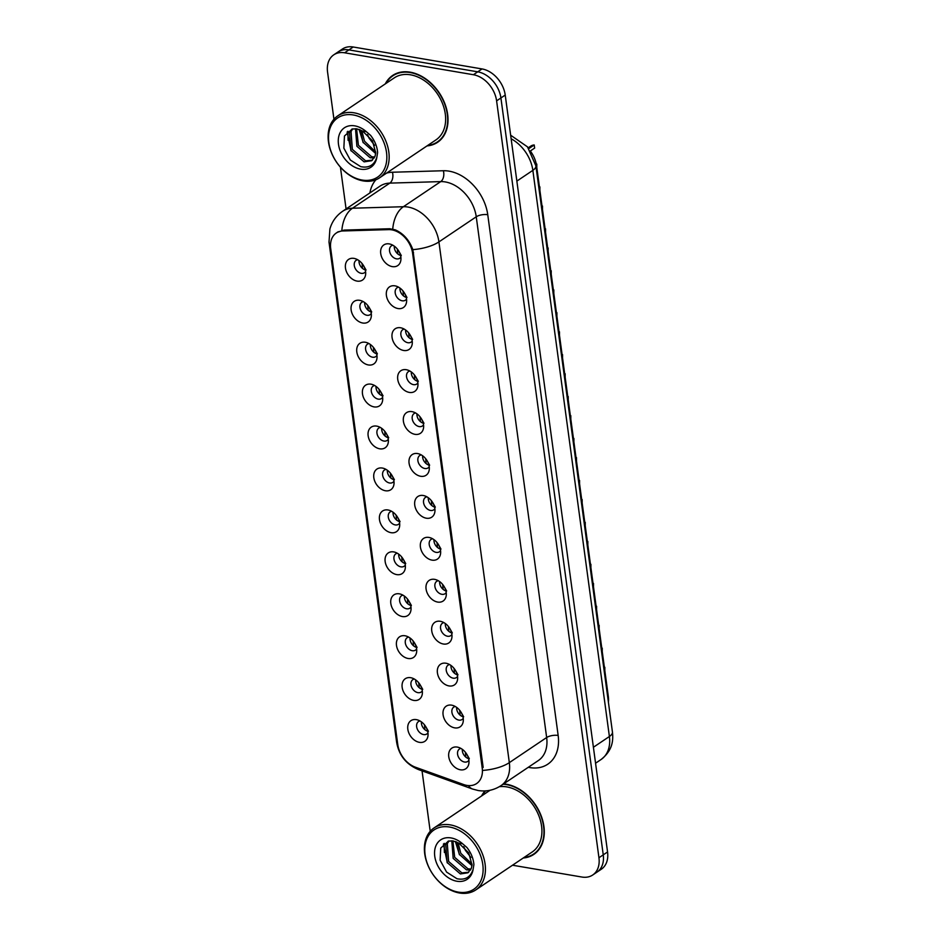 <?xml version="1.0" encoding="UTF-8"?>
<svg xmlns="http://www.w3.org/2000/svg" width="940" height="940" viewBox="0 0 940 940"><rect width="100%" height="100%" fill="white"/><g stroke="black" fill="none" stroke-linecap="round" stroke-linejoin="round"><path stroke-width="1.41" d="M362.734 323.019A12.455 8.965 56.1 0 1 351.137 309.953A12.455 8.965 56.1 0 1 359.656 300.318A12.455 8.965 56.1 0 1 360.361 300.459A12.455 8.965 56.1 0 1 371.265 316.663A12.455 8.965 56.1 0 1 362.734 323.019M363.298 301.646A7.473 5.381 -123.9 0 0 361.806 302.245A7.473 5.381 -123.9 0 0 360.49 309.483A7.473 5.381 -123.9 0 0 366.906 315.264A7.473 5.381 -123.9 0 0 370.149 314.653A7.473 5.381 -123.9 0 0 371.277 313.502M368.398 364.955A12.455 8.965 56.1 0 1 356.801 351.889A12.455 8.965 56.1 0 1 365.331 342.254A12.455 8.965 56.1 0 1 366.036 342.395A12.455 8.965 56.1 0 1 376.928 358.598A12.455 8.965 56.1 0 1 368.398 364.955M368.962 343.57A7.473 5.381 -123.9 0 0 367.481 344.181A7.473 5.381 -123.9 0 0 366.154 351.419A7.473 5.381 -123.9 0 0 372.569 357.2A7.473 5.381 -123.9 0 0 375.824 356.589A7.473 5.381 -123.9 0 0 376.94 355.438M374.073 406.891A12.455 8.965 56.1 0 1 362.476 393.825A12.455 8.965 56.1 0 1 370.995 384.178A12.455 8.965 56.1 0 1 371.7 384.331A12.455 8.965 56.1 0 1 382.603 400.522A12.455 8.965 56.1 0 1 374.073 406.891M374.637 385.506A7.473 5.381 -123.9 0 0 373.145 386.117A7.473 5.381 -123.9 0 0 371.829 393.343A7.473 5.381 -123.9 0 0 378.244 399.124A7.473 5.381 -123.9 0 0 381.487 398.513A7.473 5.381 -123.9 0 0 382.615 397.373M379.737 448.815A12.455 8.965 56.1 0 1 368.139 435.749A12.455 8.965 56.1 0 1 376.67 426.114A12.455 8.965 56.1 0 1 377.375 426.255A12.455 8.965 56.1 0 1 388.267 442.458A12.455 8.965 56.1 0 1 379.737 448.815M380.301 427.441A7.473 5.381 -123.9 0 0 378.82 428.041A7.473 5.381 -123.9 0 0 377.492 435.279A7.473 5.381 -123.9 0 0 383.908 441.06A7.473 5.381 -123.9 0 0 387.163 440.449A7.473 5.381 -123.9 0 0 388.279 439.297M385.412 490.751A12.455 8.965 56.1 0 1 373.815 477.685A12.455 8.965 56.1 0 1 382.333 468.049A12.455 8.965 56.1 0 1 383.038 468.19A12.455 8.965 56.1 0 1 393.942 484.394A12.455 8.965 56.1 0 1 385.412 490.751M385.976 469.365A7.473 5.381 -123.9 0 0 384.484 469.977A7.473 5.381 -123.9 0 0 383.168 477.214A7.473 5.381 -123.9 0 0 389.583 482.995A7.473 5.381 -123.9 0 0 392.826 482.385A7.473 5.381 -123.9 0 0 393.954 481.233M391.075 532.686A12.455 8.965 56.1 0 1 379.478 519.62A12.455 8.965 56.1 0 1 388.009 509.974A12.455 8.965 56.1 0 1 388.714 510.126A12.455 8.965 56.1 0 1 399.606 526.318A12.455 8.965 56.1 0 1 391.075 532.686M391.639 511.301A7.473 5.381 -123.9 0 0 390.159 511.912A7.473 5.381 -123.9 0 0 388.831 519.139A7.473 5.381 -123.9 0 0 395.247 524.92A7.473 5.381 -123.9 0 0 398.501 524.309A7.473 5.381 -123.9 0 0 399.618 523.169M396.751 574.61A12.455 8.965 56.1 0 1 385.153 561.544A12.455 8.965 56.1 0 1 393.672 551.909A12.455 8.965 56.1 0 1 394.377 552.05A12.455 8.965 56.1 0 1 405.281 568.254A12.455 8.965 56.1 0 1 396.751 574.61M397.315 553.237A7.473 5.381 -123.9 0 0 395.822 553.836A7.473 5.381 -123.9 0 0 394.506 561.074A7.473 5.381 -123.9 0 0 400.922 566.855A7.473 5.381 -123.9 0 0 404.165 566.244A7.473 5.381 -123.9 0 0 405.293 565.093M402.414 616.546A12.455 8.965 56.1 0 1 390.817 603.48A12.455 8.965 56.1 0 1 399.347 593.833A12.455 8.965 56.1 0 1 400.052 593.986A12.455 8.965 56.1 0 1 410.945 610.189A12.455 8.965 56.1 0 1 402.414 616.546M402.978 595.161A7.473 5.381 -123.9 0 0 401.498 595.772A7.473 5.381 -123.9 0 0 400.17 603.01A7.473 5.381 -123.9 0 0 406.585 608.779A7.473 5.381 -123.9 0 0 409.84 608.18A7.473 5.381 -123.9 0 0 410.956 607.029M408.089 658.482A12.455 8.965 56.1 0 1 396.492 645.416A12.455 8.965 56.1 0 1 405.011 635.769A12.455 8.965 56.1 0 1 405.716 635.922A12.455 8.965 56.1 0 1 416.62 652.113A12.455 8.965 56.1 0 1 408.089 658.482M408.653 637.097A7.473 5.381 -123.9 0 0 407.161 637.708A7.473 5.381 -123.9 0 0 405.845 644.934A7.473 5.381 -123.9 0 0 412.261 650.715A7.473 5.381 -123.9 0 0 415.504 650.104A7.473 5.381 -123.9 0 0 416.632 648.964M413.753 700.406A12.455 8.965 56.1 0 1 402.156 687.34A12.455 8.965 56.1 0 1 410.686 677.705A12.455 8.965 56.1 0 1 411.391 677.846A12.455 8.965 56.1 0 1 422.283 694.049A12.455 8.965 56.1 0 1 413.753 700.406M414.317 679.033A7.473 5.381 -123.9 0 0 412.836 679.632A7.473 5.381 -123.9 0 0 411.509 686.87A7.473 5.381 -123.9 0 0 417.924 692.651A7.473 5.381 -123.9 0 0 421.179 692.04A7.473 5.381 -123.9 0 0 422.295 690.888M419.428 742.341A12.455 8.965 56.1 0 1 407.831 729.275A12.455 8.965 56.1 0 1 416.349 719.629A12.455 8.965 56.1 0 1 417.055 719.782A12.455 8.965 56.1 0 1 427.959 735.985A12.455 8.965 56.1 0 1 419.428 742.341M419.992 720.957A7.473 5.381 -123.9 0 0 418.5 721.568A7.473 5.381 -123.9 0 0 417.184 728.806A7.473 5.381 -123.9 0 0 423.599 734.575A7.473 5.381 -123.9 0 0 426.842 733.964A7.473 5.381 -123.9 0 0 427.97 732.824M357.059 281.095A12.455 8.965 56.1 0 1 345.462 268.029A12.455 8.965 56.1 0 1 353.992 258.382A12.455 8.965 56.1 0 1 354.697 258.535A12.455 8.965 56.1 0 1 365.589 274.727A12.455 8.965 56.1 0 1 357.059 281.095M357.623 259.71A7.473 5.381 -123.9 0 0 356.143 260.321A7.473 5.381 -123.9 0 0 354.815 267.548A7.473 5.381 -123.9 0 0 361.23 273.329A7.473 5.381 -123.9 0 0 364.485 272.718A7.473 5.381 -123.9 0 0 365.601 271.578M397.996 308.543A12.455 8.965 56.1 0 1 386.399 295.477A12.455 8.965 56.1 0 1 394.929 285.842A12.455 8.965 56.1 0 1 395.634 285.983A12.455 8.965 56.1 0 1 406.527 302.187A12.455 8.965 56.1 0 1 397.996 308.543M398.56 287.17A7.473 5.381 -123.9 0 0 397.079 287.769A7.473 5.381 -123.9 0 0 395.752 295.007A7.473 5.381 -123.9 0 0 402.167 300.788A7.473 5.381 -123.9 0 0 405.422 300.177A7.473 5.381 -123.9 0 0 406.538 299.026M403.66 350.479A12.455 8.965 56.1 0 1 392.062 337.413A12.455 8.965 56.1 0 1 400.593 327.766A12.455 8.965 56.1 0 1 401.298 327.919A12.455 8.965 56.1 0 1 412.19 344.122A12.455 8.965 56.1 0 1 403.66 350.479M404.224 329.094A7.473 5.381 -123.9 0 0 402.743 329.705A7.473 5.381 -123.9 0 0 401.427 336.943A7.473 5.381 -123.9 0 0 407.843 342.712A7.473 5.381 -123.9 0 0 411.086 342.113A7.473 5.381 -123.9 0 0 412.202 340.962M409.335 392.415A12.455 8.965 56.1 0 1 397.738 379.349A12.455 8.965 56.1 0 1 406.268 369.702A12.455 8.965 56.1 0 1 406.973 369.855A12.455 8.965 56.1 0 1 417.865 386.046A12.455 8.965 56.1 0 1 409.335 392.415M409.899 371.03A7.473 5.381 -123.9 0 0 408.418 371.641A7.473 5.381 -123.9 0 0 407.09 378.867A7.473 5.381 -123.9 0 0 413.506 384.648A7.473 5.381 -123.9 0 0 416.761 384.037A7.473 5.381 -123.9 0 0 417.877 382.897M414.998 434.339A12.455 8.965 56.1 0 1 403.401 421.273A12.455 8.965 56.1 0 1 411.931 411.638A12.455 8.965 56.1 0 1 412.637 411.779A12.455 8.965 56.1 0 1 423.529 427.982A12.455 8.965 56.1 0 1 414.998 434.339M415.562 412.965A7.473 5.381 -123.9 0 0 414.082 413.565A7.473 5.381 -123.9 0 0 412.766 420.803A7.473 5.381 -123.9 0 0 419.181 426.584A7.473 5.381 -123.9 0 0 422.424 425.973A7.473 5.381 -123.9 0 0 423.541 424.821M420.673 476.274A12.455 8.965 56.1 0 1 409.076 463.209A12.455 8.965 56.1 0 1 417.607 453.562A12.455 8.965 56.1 0 1 418.312 453.714A12.455 8.965 56.1 0 1 429.204 469.918A12.455 8.965 56.1 0 1 420.673 476.274M421.238 454.889A7.473 5.381 -123.9 0 0 419.757 455.501A7.473 5.381 -123.9 0 0 418.429 462.738A7.473 5.381 -123.9 0 0 424.845 468.508A7.473 5.381 -123.9 0 0 428.099 467.897A7.473 5.381 -123.9 0 0 429.216 466.757M426.337 518.21A12.455 8.965 56.1 0 1 414.74 505.132A12.455 8.965 56.1 0 1 423.27 495.498A12.455 8.965 56.1 0 1 423.975 495.65A12.455 8.965 56.1 0 1 434.868 511.842A12.455 8.965 56.1 0 1 426.337 518.21M426.901 496.825A7.473 5.381 -123.9 0 0 425.421 497.436A7.473 5.381 -123.9 0 0 424.105 504.663A7.473 5.381 -123.9 0 0 430.52 510.444A7.473 5.381 -123.9 0 0 433.763 509.832A7.473 5.381 -123.9 0 0 434.879 508.693M432.012 560.134A12.455 8.965 56.1 0 1 420.415 547.068A12.455 8.965 56.1 0 1 428.946 537.433A12.455 8.965 56.1 0 1 429.651 537.574A12.455 8.965 56.1 0 1 440.543 553.778A12.455 8.965 56.1 0 1 432.012 560.134M432.576 538.761A7.473 5.381 -123.9 0 0 431.096 539.36A7.473 5.381 -123.9 0 0 429.768 546.598A7.473 5.381 -123.9 0 0 436.184 552.379A7.473 5.381 -123.9 0 0 439.438 551.768A7.473 5.381 -123.9 0 0 440.555 550.617M437.676 602.07A12.455 8.965 56.1 0 1 426.079 589.004A12.455 8.965 56.1 0 1 434.609 579.357A12.455 8.965 56.1 0 1 435.314 579.51A12.455 8.965 56.1 0 1 446.206 595.702A12.455 8.965 56.1 0 1 437.676 602.07M438.252 580.685A7.473 5.381 -123.9 0 0 436.759 581.296A7.473 5.381 -123.9 0 0 435.443 588.534A7.473 5.381 -123.9 0 0 441.859 594.303A7.473 5.381 -123.9 0 0 445.102 593.692A7.473 5.381 -123.9 0 0 446.218 592.553M443.351 644.006A12.455 8.965 56.1 0 1 431.754 630.928A12.455 8.965 56.1 0 1 440.284 621.293A12.455 8.965 56.1 0 1 440.989 621.446A12.455 8.965 56.1 0 1 451.882 637.637A12.455 8.965 56.1 0 1 443.351 644.006M443.915 622.621A7.473 5.381 -123.9 0 0 442.435 623.232A7.473 5.381 -123.9 0 0 441.107 630.458A7.473 5.381 -123.9 0 0 447.522 636.239A7.473 5.381 -123.9 0 0 450.777 635.628A7.473 5.381 -123.9 0 0 451.893 634.488M449.014 685.93A12.455 8.965 56.1 0 1 437.417 672.864A12.455 8.965 56.1 0 1 445.948 663.229A12.455 8.965 56.1 0 1 446.653 663.37A12.455 8.965 56.1 0 1 457.545 679.573A12.455 8.965 56.1 0 1 449.014 685.93M449.59 664.557A7.473 5.381 -123.9 0 0 448.098 665.156A7.473 5.381 -123.9 0 0 446.782 672.394A7.473 5.381 -123.9 0 0 453.197 678.175A7.473 5.381 -123.9 0 0 456.44 677.564A7.473 5.381 -123.9 0 0 457.557 676.412M454.69 727.866A12.455 8.965 56.1 0 1 443.093 714.8A12.455 8.965 56.1 0 1 451.623 705.153A12.455 8.965 56.1 0 1 452.328 705.306A12.455 8.965 56.1 0 1 463.22 721.497A12.455 8.965 56.1 0 1 454.69 727.866M455.254 706.481A7.473 5.381 -123.9 0 0 453.773 707.091A7.473 5.381 -123.9 0 0 452.446 714.318A7.473 5.381 -123.9 0 0 458.861 720.099A7.473 5.381 -123.9 0 0 462.116 719.488A7.473 5.381 -123.9 0 0 463.232 718.348M460.353 769.789A12.455 8.965 56.1 0 1 448.756 756.724A12.455 8.965 56.1 0 1 457.287 747.089A12.455 8.965 56.1 0 1 457.991 747.241A12.455 8.965 56.1 0 1 468.884 763.433A12.455 8.965 56.1 0 1 460.353 769.789M460.929 748.416A7.473 5.381 -123.9 0 0 459.437 749.016A7.473 5.381 -123.9 0 0 458.121 756.254A7.473 5.381 -123.9 0 0 464.536 762.034A7.473 5.381 -123.9 0 0 467.779 761.423A7.473 5.381 -123.9 0 0 468.896 760.284M392.321 266.619A12.455 8.965 56.1 0 1 380.724 253.553A12.455 8.965 56.1 0 1 389.254 243.907A12.455 8.965 56.1 0 1 389.959 244.059A12.455 8.965 56.1 0 1 400.851 260.251A12.455 8.965 56.1 0 1 392.321 266.619M392.885 245.234A7.473 5.381 -123.9 0 0 391.404 245.845A7.473 5.381 -123.9 0 0 390.088 253.072A7.473 5.381 -123.9 0 0 396.504 258.853A7.473 5.381 -123.9 0 0 399.747 258.242A7.473 5.381 -123.9 0 0 400.863 257.102M370.971 311.869A7.473 5.381 56.1 0 1 364.685 302.539M376.635 353.804A7.473 5.381 56.1 0 1 370.36 344.475M382.31 395.74A7.473 5.381 56.1 0 1 376.024 386.411M387.973 437.664A7.473 5.381 56.1 0 1 381.699 428.335M393.649 479.6A7.473 5.381 56.1 0 1 387.362 470.27M399.312 521.536A7.473 5.381 56.1 0 1 393.038 512.206M404.987 563.46A7.473 5.381 56.1 0 1 398.701 554.13M410.651 605.395A7.473 5.381 56.1 0 1 404.376 596.066M416.326 647.331A7.473 5.381 56.1 0 1 410.04 638.002M421.99 689.255A7.473 5.381 56.1 0 1 415.715 679.925M427.665 731.191A7.473 5.381 56.1 0 1 421.379 721.861M365.296 269.945A7.473 5.381 56.1 0 1 359.021 260.615M406.233 297.392A7.473 5.381 56.1 0 1 399.958 288.063M411.896 339.328A7.473 5.381 56.1 0 1 405.622 329.999M417.572 381.264A7.473 5.381 56.1 0 1 411.297 371.935M423.235 423.188A7.473 5.381 56.1 0 1 416.961 413.859M428.91 465.124A7.473 5.381 56.1 0 1 422.636 455.794M434.574 507.06A7.473 5.381 56.1 0 1 428.299 497.73M440.249 548.984A7.473 5.381 56.1 0 1 433.974 539.654M445.913 590.919A7.473 5.381 56.1 0 1 439.638 581.59M451.588 632.855A7.473 5.381 56.1 0 1 445.313 623.514M457.251 674.779A7.473 5.381 56.1 0 1 450.977 665.45M462.927 716.715A7.473 5.381 56.1 0 1 456.652 707.385M468.59 758.65A7.473 5.381 56.1 0 1 462.315 749.309M400.558 255.469A7.473 5.381 56.1 0 1 394.283 246.139M388.643 229.618A22.419 16.133 56.1 0 1 391.745 229.842A22.419 16.133 56.1 0 1 412.625 253.365L482.208 768.039A22.419 16.133 56.1 0 1 476.603 783.561A22.419 16.133 56.1 0 1 463.667 784.548L415.457 767.216A22.419 16.133 56.1 0 1 397.761 744.539L330.704 248.536A22.419 16.133 56.1 0 1 336.297 233.014A22.419 16.133 56.1 0 1 342.947 230.958L388.643 229.618L389.936 228.749M531.218 152.268A24.91 17.919 56.1 0 1 536.576 165.863L608.309 696.411A24.91 17.919 56.1 0 1 608.415 702.239M427.007 145.912A40.279 28.976 -123.9 0 0 437.594 142.292A40.279 28.976 -123.9 0 0 444.726 103.306A40.279 28.976 -123.9 0 0 410.146 72.169A40.279 28.976 -123.9 0 0 392.638 75.459A40.279 28.976 -123.9 0 0 385.294 83.895M394.624 74.272A40.279 28.976 -123.9 0 0 393.261 75.541M523.274 857.997A40.279 28.976 -123.9 0 0 533.861 854.378A40.279 28.976 -123.9 0 0 541.005 815.391A40.279 28.976 -123.9 0 0 506.425 784.242A40.279 28.976 -123.9 0 0 503.605 783.901M485.017 790.928A40.279 28.976 -123.9 0 0 481.574 795.98M337.154 232.368L344.111 230.1L389.806 228.749L395.317 229.865C403.483 233.578 409.335 240.17 412.86 249.641L483.148 767.334M333.782 54.825L342.407 49.033A24.91 17.919 -123.9 0 1 353.228 47L482.032 68.937A24.91 17.919 -123.9 0 1 505.227 95.069L607.557 851.957A24.91 17.919 -123.9 0 1 601.341 869.206L597.029 872.097A24.91 17.919 -123.9 0 0 603.245 854.86L500.914 97.96A24.91 17.919 -123.9 0 0 477.72 71.828L348.928 49.902A24.91 17.919 -123.9 0 0 338.095 51.935A24.91 17.919 -123.9 0 1 348.928 49.902L477.72 71.828A24.91 17.919 -123.9 0 1 500.914 97.96L603.245 854.86A24.91 17.919 -123.9 0 1 597.029 872.097L592.717 874.999A24.91 17.919 -123.9 0 0 598.945 857.75L496.602 100.862A24.91 17.919 -123.9 0 0 473.407 74.73L344.616 52.793A24.91 17.919 -123.9 0 0 333.782 54.825A24.91 17.919 -123.9 0 0 327.566 72.075L333.947 119.239M512.535 865.223L581.884 877.032A24.91 17.919 -123.9 0 0 592.717 874.999M340.421 167.167L346.073 208.95M422.048 770.87L429.897 828.962A24.91 17.919 -123.9 0 0 430.297 831.23M534.026 853.767A40.279 28.976 -123.9 0 0 535.706 852.98M437.746 141.693A40.279 28.976 -123.9 0 0 439.438 140.894M528.832 148.59L534.214 144.971A12.455 8.965 56.1 0 0 530.795 146.1L528.245 147.815M536.223 163.795A9.13 6.568 -123.9 0 0 536.799 164.101L536.799 167.496M534.214 144.971L534.637 148.085L530.407 150.929M531.171 150.412A9.13 6.568 -123.9 0 0 530.701 151.399M397.785 253.917L397.326 249.041M398.807 251.145L401.298 255.562M363.533 265.62L366.036 270.038M362.053 263.517L362.523 268.405M541.981 205.778A9.13 6.568 -123.9 0 0 542.474 206.025L542.474 209.432M539.889 186.895L539.877 190.303M403.448 295.853L402.99 290.965M404.47 293.068L406.961 297.487M547.644 247.714A9.13 6.568 -123.9 0 0 548.138 247.96L548.138 251.356M545.553 228.831L545.553 232.227M409.123 337.789L408.665 332.901M410.146 335.004L412.637 339.422M553.319 289.637A9.13 6.568 -123.9 0 0 553.813 289.896L553.813 293.292M551.228 270.767L551.216 274.163M414.787 379.713L414.329 374.837M415.809 376.94L418.3 381.358M558.983 331.573A9.13 6.568 -123.9 0 0 559.476 331.82L559.476 335.216M556.891 312.691L556.891 316.099M420.462 421.649L420.004 416.761M421.484 418.864L423.975 423.282M369.209 307.545L371.711 311.974M367.728 305.441L368.186 310.329M374.872 349.48L377.375 353.898M373.392 347.377L373.862 352.265M380.547 391.416L383.05 395.834M379.067 389.313L379.525 394.201M427.688 145.453A39.856 28.67 -123.9 0 0 437.359 141.952A39.856 28.67 -123.9 0 0 444.42 103.365A39.856 28.67 -123.9 0 0 410.204 72.544A39.856 28.67 -123.9 0 0 392.873 75.799A39.856 28.67 -123.9 0 0 385.976 83.437M379.49 177.871L435.972 139.884A37.365 26.884 -123.9 0 0 442.587 103.717A37.365 26.884 -123.9 0 0 410.51 74.812A37.365 26.884 -123.9 0 0 394.26 77.867L337.777 115.855A37.365 26.884 -123.9 0 0 331.162 152.022A37.365 26.884 -123.9 0 0 363.24 180.915A37.365 26.884 -123.9 0 0 379.49 177.871A37.365 26.884 -123.9 0 0 386.105 141.693A37.365 26.884 -123.9 0 0 354.028 112.8A37.365 26.884 -123.9 0 0 337.777 115.855M362.076 180.045A35.708 25.686 -123.9 0 0 386.516 152.409A35.708 25.686 -123.9 0 0 353.276 114.962A35.708 25.686 -123.9 0 0 328.836 142.586A35.708 25.686 -123.9 0 0 362.076 180.045M362.57 131.06L356.777 128.827L352.195 129.015L344.463 136.006L343.852 148.156L350.315 160.012L360.678 166.638C368.821 168.295 374.202 165.205 376.822 157.368L377.622 152.503C377.105 146.393 374.766 140.683 370.595 135.372L366.248 131.612L362.57 131.06L372.452 140.8L375.741 152.903L375.06 156.216L371.676 160.716L364.097 161.856L350.82 150.377L349.515 132.587L351.854 129.109M374.613 145.371L369.056 138.11L367.634 134.843M375.683 153.537L362.969 142.198L360.302 129.896M375.777 152.045L364.497 141.176L361.759 130.601M374.238 157.955L370.172 157.767L356.895 146.287L355.508 128.686M374.719 157.027L371.688 156.745L358.41 145.265L356.589 128.804M372.404 160.153L365.613 160.834L352.336 149.354L351.031 131.565L352.688 128.886M351.09 150.905L347.13 131.988M363.251 142.727L359.068 129.415M369.338 138.638L367.34 134.573M348.094 140.354L347.929 131.259M360.255 132.176L359.891 129.732M523.968 857.527A39.856 28.67 -123.9 0 0 533.638 854.025A39.856 28.67 -123.9 0 0 540.7 815.45A39.856 28.67 -123.9 0 0 506.484 784.618A39.856 28.67 -123.9 0 0 503.088 784.242M475.757 889.945A37.365 26.884 -123.9 0 0 482.385 853.779A37.365 26.884 -123.9 0 0 450.307 824.885A37.365 26.884 -123.9 0 0 434.057 827.928A37.365 26.884 -123.9 0 0 427.43 864.095A37.365 26.884 -123.9 0 0 459.519 893A37.365 26.884 -123.9 0 0 475.757 889.945L532.24 851.957A37.365 26.884 -123.9 0 0 538.867 815.791A37.365 26.884 -123.9 0 0 506.789 786.898A37.365 26.884 -123.9 0 0 499.328 786.698M458.356 892.13A35.708 25.686 -123.9 0 0 482.796 864.495A35.708 25.686 -123.9 0 0 449.555 827.036A35.708 25.686 -123.9 0 0 425.103 854.672A35.708 25.686 -123.9 0 0 458.356 892.13M458.849 843.145L453.056 840.912L448.462 841.089L440.743 848.08L440.12 860.229L446.594 872.097L456.957 878.724C465.1 880.369 470.482 877.279 473.09 869.453L473.901 864.589C473.384 858.479 471.046 852.756 466.875 847.457L462.527 843.697L458.849 843.145L468.731 852.886L472.021 864.976L471.328 868.302L467.944 872.79L460.365 873.93L447.099 862.462L445.795 844.672L448.133 841.194M470.893 857.456L465.335 850.195L463.913 846.928M471.962 865.623L459.249 854.284L456.582 841.982M472.056 864.13L460.776 853.261L458.038 842.687M470.517 870.041L466.452 869.841L453.174 858.373L451.788 840.76M470.999 869.112L467.967 868.818L454.69 857.351L452.869 840.877M468.684 872.238L461.893 872.908L448.615 861.44L447.311 843.65L448.956 840.959M485.604 790.893A39.856 28.67 -123.9 0 0 482.255 795.51M447.37 862.979L443.41 844.061M459.531 854.801L455.348 841.5M465.606 850.712L463.62 846.658M444.373 852.439L444.209 843.345M456.523 844.261L456.17 841.805M564.658 373.497A9.13 6.568 -123.9 0 0 565.152 373.756L565.152 377.152M562.567 354.627L562.555 358.022M426.126 463.585L425.667 458.697M427.148 460.8L429.639 465.218M570.322 415.433A9.13 6.568 -123.9 0 0 570.815 415.691L570.815 419.087M568.23 396.562L568.23 399.958M431.801 505.509L431.343 500.632M432.823 502.736L435.314 507.154M575.997 457.369A9.13 6.568 -123.9 0 0 576.49 457.615L576.49 461.011M573.905 438.487L573.894 441.882M437.464 547.444L437.006 542.556M438.487 544.66L440.978 549.077M386.211 433.34L388.714 437.77M384.73 431.237L385.2 436.125M391.886 475.276L394.389 479.694M390.406 473.173L390.864 478.061M397.549 517.212L400.052 521.63M396.069 515.108L396.539 519.996M581.66 499.293A9.13 6.568 -123.9 0 0 582.154 499.551L582.154 502.947M579.569 480.422L579.569 483.818M443.139 589.38L442.681 584.492M444.162 586.595L446.653 591.013M587.336 541.229A9.13 6.568 -123.9 0 0 587.829 541.475L587.829 544.883M585.244 522.346L585.232 525.754M448.803 631.304L448.345 626.428M449.825 628.531L452.316 632.949M592.999 583.164A9.13 6.568 -123.9 0 0 593.493 583.411L593.493 586.807M590.908 564.282L590.908 567.678M454.478 673.24L454.02 668.352M455.501 670.455L457.991 674.873M598.674 625.088A9.13 6.568 -123.9 0 0 599.168 625.347L599.168 628.743M596.583 606.218L596.571 609.614M460.142 715.175L459.684 710.288M461.164 712.391L463.655 716.809M604.338 667.024A9.13 6.568 -123.9 0 0 604.831 667.271L604.831 670.678M602.246 648.142L602.246 651.549M465.817 757.1L465.359 752.223M466.839 754.327L469.33 758.745M403.225 559.136L405.728 563.565M401.744 557.032L402.203 561.92M408.888 601.071L411.391 605.489M407.408 598.968L407.878 603.856M414.564 643.007L417.066 647.425M413.083 640.892L413.541 645.792M420.227 684.931L422.73 689.361M418.747 682.828L419.216 687.716M425.902 726.867L428.405 731.285M424.422 724.764L424.88 729.652M342.947 230.958L344.24 230.089M482.208 768.039L483.16 767.404M412.625 253.365L413.565 252.719M535.953 166.286L536.576 165.863M607.686 696.834L608.309 696.411M386.575 173.101A41.525 29.869 56.1 0 1 392.427 172.232L443.351 170.739A41.525 29.869 56.1 0 1 487.754 214.708L558.16 735.456A8.307 3.255 -7.7 0 0 546.657 737.524L476.251 216.787A33.217 23.888 -123.9 0 0 445.325 181.937A33.217 23.888 -123.9 0 0 440.731 181.608L389.818 183.112A33.217 23.888 -123.9 0 0 379.971 186.155L342.642 211.265A33.217 23.888 56.1 0 1 352.488 208.222A29.069 18.389 88.3 0 0 341.843 230.382M558.16 735.456A41.525 29.869 56.1 0 1 529.737 767.581A41.525 29.869 56.1 0 1 528.28 767.298M538.373 760.519A33.217 23.888 -123.9 0 0 546.657 737.524L509.327 762.634A33.217 23.888 56.1 0 1 501.032 785.629L538.373 760.519M392.427 172.232A8.307 5.252 -91.7 0 1 389.818 183.112L352.488 208.222L403.401 206.718A33.217 23.888 56.1 0 1 407.995 207.047A33.217 23.888 56.1 0 1 438.921 241.897A29.069 11.409 172.3 0 1 412.86 249.641M392.744 229.055A29.069 18.389 88.3 0 1 403.401 206.718L440.731 181.608A8.307 5.252 -91.7 0 0 443.351 170.739M483.266 770.377A29.069 11.409 -7.7 0 0 509.327 762.634L438.921 241.897L476.251 216.787A8.307 3.255 -7.7 0 1 487.754 214.708M397.773 744.621A29.069 11.409 172.3 0 1 396.61 742.071L329.012 242.144A29.069 11.409 -7.7 0 0 330.492 245.058M415.374 767.181A29.069 14.429 109.8 0 0 418.852 769.719C406.268 764.549 398.854 755.337 396.61 742.071M468.437 785.593A29.069 14.429 109.8 0 0 472.585 789.048L418.852 769.719M369.89 192.935A41.525 29.869 56.1 0 1 375.906 179.763M598.945 857.75L607.557 851.957M496.602 100.862L505.227 95.069M473.407 74.73L482.032 68.937M344.616 52.793L353.228 47M593.399 747.265L609.39 736.502A16.603 6.521 -7.7 0 0 612.434 732.002C613.315 740.18 612.939 750.096 601.095 759.496A33.217 23.888 -123.9 0 0 609.39 736.502L532.851 170.351A33.217 23.888 -123.9 0 0 511.137 138.779M516.859 181.103L532.851 170.351A16.603 6.521 -7.7 0 0 535.894 165.839L612.434 732.002M366.248 131.612A23.758 17.084 -123.9 0 0 354.744 125.854A23.758 17.084 -123.9 0 0 338.482 144.231A23.758 17.084 -123.9 0 0 360.607 169.153A23.758 17.084 -123.9 0 0 376.822 157.368M462.527 843.697A23.758 17.084 -123.9 0 0 451.024 837.928A23.758 17.084 -123.9 0 0 434.762 856.317A23.758 17.084 -123.9 0 0 456.875 881.238A23.758 17.084 -123.9 0 0 473.09 869.453M336.297 233.014L338.224 231.722M472.585 789.048L478.131 790.505C486.344 791.821 493.97 790.199 501.032 785.629M329.012 242.144L329.893 228.996C332.008 221.593 336.25 215.683 342.642 211.265M510.643 135.207L527.493 146.863L535.894 165.839M601.095 759.496L595.561 763.221M440.801 139.637L437.359 141.952M396.316 73.484L392.873 75.799M537.081 851.711L533.638 854.025M490.046 790.27L434.057 827.928"/></g></svg>
